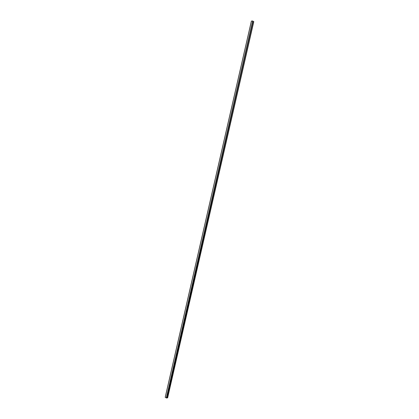 <?xml version="1.0" encoding="UTF-8"?>
<svg xmlns="http://www.w3.org/2000/svg" width="419" height="419" viewBox="0 0 419 419"><rect width="100%" height="100%" fill="white"/><g stroke="black" fill="none" stroke-linecap="round" stroke-linejoin="round"><path stroke-width="0.63" d="M253.511 21.626L252.929 21.668M167.364 397.762L166.856 397.479M165.196 397.343L166.731 398.024L252.914 21.013L251.379 21.065L165.196 397.343L251.379 21.065M253.752 21.657L167.333 397.893L253.626 21.489M166.563 398.05L252.914 21.013M166.317 397.998L252.673 20.95M165.243 397.395L251.447 21.034M167.579 397.914L253.767 21.584M167.631 397.888L253.804 21.631"/></g></svg>
